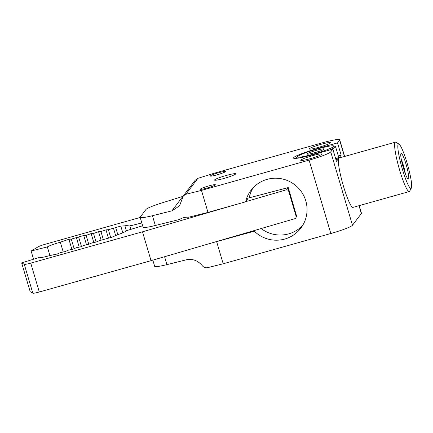 <?xml version="1.0" encoding="UTF-8"?>
<svg xmlns="http://www.w3.org/2000/svg" width="433" height="433" viewBox="0 0 433 433"><rect width="100%" height="100%" fill="white"/><g stroke="black" fill="none" stroke-linecap="round" stroke-linejoin="round"><path stroke-width="0.65" d="M125.635 231.2L125.559 230.951A12.822 1.294 163.5 0 1 125.657 231.06A12.822 1.294 163.5 0 1 125.662 231.114A12.822 1.294 163.5 0 1 117.668 234.708L111.882 237.23L99.666 240.548L96.272 242.025L91.856 242.945L88.467 244.423L84.051 245.343L80.657 246.821L76.246 247.741L72.852 249.219L68.441 250.139L65.047 251.616L60.636 252.536L57.243 254.014L49.719 255.584A12.822 1.294 163.5 0 1 38.726 257.635L21.65 262.88L24.275 264.319L32.827 293.19A7.691 0.779 -16.5 0 0 39.3 291.994L151.047 260.671L295.436 218.53L296.302 216.949L296.426 215.564L296.789 216.787L296.307 216.928M245.717 201.681L286.884 189.665L287.009 188.279L288.237 187.922L288.27 187.57L296.789 216.787M21.65 262.88L30.202 291.745L32.827 293.19M125.559 230.951L142.652 225.766M286.884 189.665L288.481 190.531L296.302 216.949M151.047 260.671L142.495 231.807L234.313 205.009M39.3 291.994L30.748 263.123L142.495 231.807M30.748 263.123A7.691 0.779 163.5 0 1 24.275 264.319M288.27 187.57L246.572 198.509M288.481 190.531L288.237 187.922M288.6 189.145L287.009 188.279M141.813 222.935L129.84 225.972L130.836 229.333M129.84 225.972A12.822 1.294 -16.5 0 0 130.301 225.653A12.822 1.294 -16.5 0 0 130.549 225.268A12.822 1.294 -16.5 0 0 124.893 225.831L120.818 226.08L108.374 229.701L105.988 229.847L100.959 231.579L98.572 231.725L93.544 233.463L91.157 233.609L93.804 242.54M91.157 233.609L86.129 235.346L83.742 235.492L71.299 239.108L68.912 239.254L60.339 242.215A12.822 1.294 -16.5 0 0 47.343 246.907L31.127 251.026L37.936 246.934A7.691 0.779 163.5 0 1 45.606 244.152L140.189 217.463M124.893 225.831L126.339 230.713M122.81 232.797L120.818 226.08M31.127 251.026L33.552 259.226M49.903 255.546L47.343 246.907M60.339 242.215L63.234 251.995M68.912 239.254L71.921 249.413M117.819 234.654L115.79 227.818M71.299 239.108L74.13 248.661M115.66 235.579L113.403 227.964M76.327 237.376L79.217 247.124M110.68 237.479L108.374 229.701M78.714 237.224L81.453 246.474M108.391 237.955L105.988 229.847M83.742 235.492L86.508 244.829M103.384 239.768L100.959 231.579M86.129 235.346L88.781 244.288M101.1 240.245L98.572 231.725M96.094 242.063L93.544 233.463M200.452 189.086A7.821 0.79 -16.5 0 0 200.414 189.21A7.821 0.79 -16.5 0 0 207.624 187.895A7.821 0.79 -16.5 0 0 215.374 184.891A7.821 0.79 -16.5 0 0 215.412 184.767A7.821 0.79 -16.5 0 0 208.197 186.082A7.821 0.79 -16.5 0 0 200.452 189.086M210.427 175.89A7.821 0.79 -16.5 0 0 210.389 176.009A7.821 0.79 -16.5 0 0 217.599 174.699A7.821 0.79 -16.5 0 0 225.349 171.69A7.821 0.79 -16.5 0 0 225.387 171.571A7.821 0.79 -16.5 0 0 218.172 172.881A7.821 0.79 -16.5 0 0 210.427 175.89M194.33 248.039L192.804 248.482M321.822 154.24A11.025 1.115 163.5 0 1 310.905 158.478A11.025 1.115 163.5 0 1 300.735 160.329A11.025 1.115 163.5 0 1 300.789 160.156A11.025 1.115 163.5 0 1 311.711 155.918A11.025 1.115 163.5 0 1 321.881 154.067A11.025 1.115 163.5 0 1 321.822 154.24M330.428 142.852A11.025 1.115 163.5 0 1 319.511 147.09A11.025 1.115 163.5 0 1 309.341 148.941A11.025 1.115 163.5 0 1 309.395 148.768A11.025 1.115 163.5 0 1 320.317 144.535A11.025 1.115 163.5 0 1 330.487 142.679A11.025 1.115 163.5 0 1 330.428 142.852M411.35 188.084L409.64 191.202A25.644 3.464 -105.7 0 1 409.25 191.559L352.987 207.38A25.644 3.464 -105.7 0 1 343.439 186.147A25.644 3.464 -105.7 0 1 338.801 158.234A25.644 3.464 -105.7 0 1 339.104 158.007L395.361 142.186A25.644 3.464 -105.7 0 1 395.881 142.289L398.972 144.059A23.079 3.118 -105.7 0 1 407.096 163.079A23.079 3.118 -105.7 0 1 411.35 188.084A23.079 3.118 -105.7 0 1 402.403 169.292A23.079 3.118 -105.7 0 1 398.972 144.059M409.25 191.559A25.644 3.464 -105.7 0 1 399.697 170.326A25.644 3.464 -105.7 0 1 395.361 142.186M400.985 153.466A13.336 1.802 74.3 0 0 400.936 153.536A13.336 1.802 74.3 0 0 403.02 166.673A13.336 1.802 74.3 0 0 408.092 178.97A13.336 1.802 74.3 0 0 408.519 178.905A13.336 1.802 74.3 0 0 406.105 164.394A13.336 1.802 74.3 0 0 400.985 153.466M247.319 199.559L245.598 201.838A31.284 30.835 37.1 0 1 250.972 190.341A31.284 30.835 37.1 0 1 267.091 179.359A31.284 30.835 37.1 0 1 301.455 191.819A31.284 30.835 37.1 0 1 300.886 228.072A31.284 30.835 37.1 0 1 284.768 239.048A31.284 30.835 37.1 0 1 254.295 231.19L254.929 230.356M253.067 187.857A31.284 30.835 -142.9 0 0 249.267 197.8M261.131 228.543A31.284 30.835 -142.9 0 0 288.681 233.874A31.284 30.835 -142.9 0 0 302.705 225.376M235.622 173.996A11.025 1.115 163.5 0 1 224.7 178.234A11.025 1.115 163.5 0 1 214.535 180.09A11.025 1.115 163.5 0 1 214.589 179.911A11.025 1.115 163.5 0 1 225.506 175.679A11.025 1.115 163.5 0 1 235.676 173.822A11.025 1.115 163.5 0 1 235.622 173.996M337.524 142.895L341.15 155.128L336.452 161.336L332.831 149.109L313.265 154.608A23.079 2.333 163.5 0 1 293.482 158.061A23.079 2.333 163.5 0 1 317.957 148.4L337.524 142.895L339.613 140.135A20.513 2.073 -16.5 0 0 339.71 139.81A20.513 2.073 -16.5 0 0 322.13 142.879L214.503 173.146L197.908 178.326L195.175 180.242L183.3 195.954L185.854 194.276L201.464 190.396L309.092 160.129A20.513 2.073 -16.5 0 0 330.742 151.869L332.831 149.109M341.15 155.128L338.314 155.923M254.295 231.19L210.887 243.205M245.598 201.838L207.986 212.414L201.464 190.396M309.092 160.129L330.828 233.517L223.201 263.784L216.679 241.766M183.051 196.322L162.153 202.85A20.513 2.073 163.5 0 0 145.97 209.485L140.265 217.036A20.513 2.073 -16.5 0 0 140.162 217.361L143.058 227.146A20.513 2.073 -16.5 0 0 155.333 225.49L179.533 219.477C182.277 217.75 185.313 216.998 188.642 217.214L207.986 212.414M330.828 233.517A20.513 2.073 -16.5 0 0 352.484 225.252L361.349 213.523A20.513 2.073 -16.5 0 0 361.452 213.198L359.211 205.632M152.838 260.146L154.651 266.284A20.513 2.073 -16.5 0 0 166.927 264.628L186.379 259.795C192.663 258.582 197.962 260.547 202.287 265.694C203.732 267.41 205.496 268.065 207.591 267.659L223.201 263.784M140.162 217.361A20.513 2.073 -16.5 0 0 152.432 215.704L171.89 210.871L179.549 205.827L183.3 195.954M401.294 159.409A10.771 1.456 -105.7 0 1 405.337 173.774M296.226 158.31L296.242 158.354A20.513 2.073 163.5 0 1 296.226 158.31A20.513 2.073 163.5 0 1 296.351 157.958L297.455 156.589A19.052 1.927 163.5 0 1 318.645 148.638A19.052 1.927 163.5 0 1 333.605 145.883A19.052 1.927 163.5 0 1 312.572 154.375A19.052 1.927 163.5 0 1 297.455 156.589M335.748 158.96A20.513 2.073 -16.5 0 0 338.346 157.433A20.513 2.073 -16.5 0 0 338.606 157.087A20.513 2.073 -16.5 0 0 338.611 156.93L335.57 146.657A20.513 2.073 163.5 0 1 335.304 147.16A20.513 2.073 163.5 0 1 329.648 150.002M335.997 159.804A19.799 2.003 -16.5 0 0 337.957 158.597A19.799 2.003 -16.5 0 0 338.205 158.261L338.606 157.087M314.179 152.854A8.974 0.909 -16.5 0 0 324.198 149.055A8.974 0.909 -16.5 0 0 317.037 150.154A8.974 0.909 -16.5 0 0 307.073 154.132A8.974 0.909 -16.5 0 0 314.179 152.854M318.526 151.539A7.41 0.747 -16.5 0 0 317.232 151.88A7.41 0.747 -16.5 0 0 313.183 153.125M333.605 145.883L335.277 146.43A20.513 2.073 163.5 0 1 335.57 146.657M317.887 151.75L315.013 152.622M318.071 148.795L317.957 148.4M197.908 178.326L185.854 194.276M339.613 140.135L344.457 156.502M359.027 205.686L361.349 213.523M166.927 264.628L164.583 256.72M352.484 225.252L330.742 151.869M155.333 225.49L152.432 215.704M171.89 210.871L182.834 196.393M339.71 139.81L344.641 156.454"/></g></svg>
